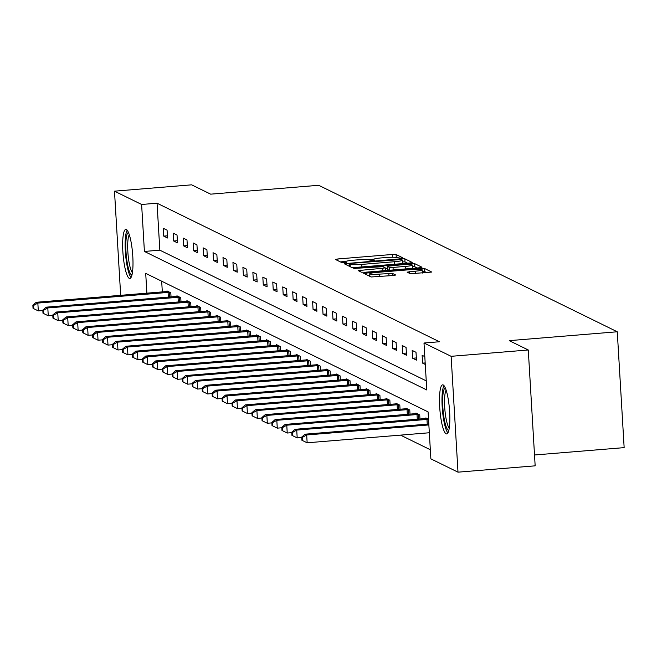 <?xml version="1.0" encoding="UTF-8"?>
<svg xmlns="http://www.w3.org/2000/svg" width="657" height="657" viewBox="0 0 657 657"><rect width="100%" height="100%" fill="white"/><g stroke="black" fill="none" stroke-linecap="round" stroke-linejoin="round"><path stroke-width="0.99" d="M401.066 258.176L402.749 257.79L396.089 254.522L392.434 254.464L337.903 258.948L335.505 259.499L342.157 262.767L346.444 262.463L345.541 261.995A9.912 1.125 -3.4 0 1 345.336 261.79A9.912 1.125 -3.4 0 1 353.228 260.213L357.769 259.844A9.912 1.125 -3.4 0 1 369.472 260.032L372.889 260.492L374.621 260.147L373.71 259.679A9.912 1.125 -3.4 0 1 373.505 259.474A9.912 1.125 -3.4 0 1 381.397 257.905L385.946 257.528A9.912 1.125 -3.4 0 1 397.641 257.716L401.066 258.176M446.119 433.817A24.621 4.796 85.3 0 1 439.779 408.367A24.621 4.796 85.3 0 1 442.654 384.846A24.621 4.796 85.3 0 1 443.22 384.969A24.621 4.796 85.3 0 1 449.552 410.42A24.621 4.796 85.3 0 1 446.686 433.932A24.621 4.796 85.3 0 1 446.119 433.817M129.273 278.371A24.621 4.796 85.3 0 1 122.941 252.92A24.621 4.796 85.3 0 1 125.807 229.408A24.621 4.796 85.3 0 1 126.374 229.523A24.621 4.796 85.3 0 1 132.706 254.973A24.621 4.796 85.3 0 1 129.84 278.486A24.621 4.796 85.3 0 1 129.273 278.371M410.354 273.755L431.772 272.064L424.315 268.368L420.661 268.311L363.666 273.287L371.123 276.975L393.256 275.513L395.719 275.028L392.492 273.411L379.672 274.1A8.286 0.936 -3.4 0 1 369.727 273.772A8.286 0.936 -3.4 0 1 376.321 272.458L412.218 269.51A8.286 0.936 -3.4 0 1 422.172 269.838A8.286 0.936 -3.4 0 1 415.569 271.152L407.118 272.138L410.354 273.755M120.674 295.354L114.49 191.171L191.639 184.831L210.659 194.16L318.678 185.29L617.268 331.777L509.249 340.646L528.277 349.984L451.121 356.316L458.003 472.169L430.877 458.865L428.085 411.898L145.706 273.361L146.889 293.203M114.49 191.171L141.616 204.475L144.409 251.442L426.787 389.979L423.995 343.011L451.121 356.316M423.995 343.011L439.426 341.747L157.048 203.21L141.616 204.475M409.82 262.997L412.218 262.439L404.827 258.809L401.172 258.751L344.178 263.728L351.635 267.415L355.289 267.473L409.82 262.997M414.567 263.588L421.966 267.218L419.56 267.777L365.037 272.253L361.383 272.195L358.147 270.577L382.727 268.27L385.199 267.777L383.031 266.685L353.753 268.434L410.912 263.531L414.567 263.588L414.756 266.726L417.285 267.966M534.511 454.989L624.15 447.631L617.268 331.777M157.048 203.21L159.84 250.177L426.245 380.871M163.708 236.118L167.543 237.998L167.075 230.164L163.248 228.291L163.708 236.118L167.412 235.814M173.67 241.004L177.497 242.876L177.037 235.05L173.202 233.178L173.67 241.004L177.365 240.7M183.623 245.89L187.459 247.763L186.99 239.936L183.163 238.056L183.623 245.89L187.327 245.578M193.585 250.769L197.412 252.649L196.944 244.823L193.117 242.942L193.585 250.769L197.281 250.465M203.539 255.655L207.374 257.536L206.906 249.709L203.079 247.829L203.539 255.655L207.242 255.351M213.5 260.542L217.327 262.422L216.859 254.596L213.032 252.715L213.5 260.542L217.196 260.238M223.454 265.428L227.281 267.309L226.821 259.474L222.986 257.601L223.454 265.428L227.158 265.124M233.416 270.314L237.243 272.187L236.775 264.36L232.948 262.488L233.416 270.314L237.111 270.011M243.369 275.193L247.196 277.073L246.736 269.247L242.901 267.366L243.369 275.193L247.073 274.889M253.323 280.079L257.158 281.96L256.69 274.133L252.863 272.253L253.323 280.079L257.027 279.775M263.285 284.966L267.112 286.846L266.652 279.02L262.816 277.139L263.285 284.966L266.98 284.662M273.238 289.852L277.073 291.733L276.605 283.906L272.778 282.025L273.238 289.852L276.942 289.548M283.2 294.738L287.027 296.619L286.559 288.784L282.732 286.912L283.2 294.738L286.895 294.435M293.153 299.625L296.989 301.497L296.521 293.671L292.693 291.79L293.153 299.625L296.857 299.321M303.115 304.503L306.942 306.384L306.474 298.557L302.647 296.677L303.115 304.503L306.811 304.199M313.069 309.39L316.896 311.27L316.436 303.444L312.601 301.563L313.069 309.39L316.773 309.086M323.03 314.276L326.858 316.157L326.389 308.33L322.562 306.449L323.03 314.276L326.726 313.972M332.984 319.162L336.811 321.043L336.351 313.217L332.516 311.336L332.984 319.162L336.688 318.859M342.938 324.049L346.773 325.929L346.305 318.095L342.478 316.222L342.938 324.049L346.641 323.745M352.899 328.935L356.726 330.808L356.266 322.981L352.431 321.101L352.899 328.935L356.595 328.631M362.853 333.813L366.688 335.694L366.22 327.868L362.393 325.987L362.853 333.813L366.557 333.51M372.815 338.7L376.642 340.581L376.182 332.754L372.347 330.873L372.815 338.7L376.51 338.396M382.768 343.586L386.603 345.467L386.135 337.641L382.308 335.76L382.768 343.586L386.472 343.283M392.73 348.473L396.557 350.353L396.089 342.527L392.262 340.646L392.73 348.473L396.426 348.169M402.684 353.359L406.511 355.24L406.051 347.405L402.224 345.533L402.684 353.359L406.387 353.055M412.645 358.246L416.472 360.118L416.004 352.292L412.177 350.411L412.645 358.246L416.341 357.942M424.8 356.611L422.131 355.297L422.599 363.124L425.268 364.438M400.507 435.123L430.335 449.758M161.679 281.196L162.32 291.93M167.001 291.544L166.968 290.911L170.795 292.792L171.042 296.923M176.963 296.43L176.922 295.798L180.757 297.678L180.995 301.801M186.917 301.308L186.884 300.684L190.711 302.557L190.957 306.688M196.878 306.195L196.837 305.562L200.664 307.443L200.911 311.574M206.832 311.081L206.799 310.449L210.626 312.33L210.872 316.46M216.794 315.968L216.753 315.335L220.58 317.216L220.826 321.347M226.747 320.854L226.706 320.222L230.541 322.102L230.788 326.225M236.701 325.741L236.668 325.108L240.495 326.989L240.741 331.112M246.662 330.619L246.621 329.995L250.457 331.867L250.703 335.998M256.616 335.505L256.583 334.873L260.41 336.754L260.657 340.884M266.578 340.392L266.537 339.759L270.372 341.64L270.61 345.771M276.531 345.278L276.498 344.646L280.325 346.526L280.572 350.657M286.493 350.165L286.452 349.532L290.279 351.413L290.525 355.536M296.447 355.051L296.414 354.419L300.241 356.299L300.487 360.422M306.408 359.929L306.367 359.305L310.194 361.178L310.441 365.308M316.362 364.816L316.329 364.183L320.156 366.064L320.402 370.195M326.324 369.702L326.283 369.07L330.11 370.95L330.356 375.081M336.277 374.589L336.236 373.956L340.071 375.837L340.318 379.968M346.231 379.475L346.198 378.843L350.025 380.723L350.271 384.846M356.193 384.361L356.151 383.729L359.987 385.61L360.233 389.732M366.146 389.24L366.113 388.615L369.94 390.488L370.187 394.619M376.108 394.126L376.067 393.494L379.902 395.374L380.14 399.505M386.061 399.013L386.029 398.38L389.856 400.261L390.102 404.392M396.023 403.899L395.982 403.267L399.809 405.147L400.056 409.278M405.977 408.785L405.944 408.153L409.771 410.034L410.017 414.156M415.938 413.672L415.897 413.039L419.724 414.92L419.971 419.043M425.892 418.55L425.851 417.926L428.52 419.232M528.277 349.984L535.159 465.829L458.003 472.169M159.84 250.177L144.409 251.442M422.599 363.124L425.178 362.919M373.882 259.137L367.444 259.663M345.713 261.453L340.367 261.888M407.537 263.186L405.016 261.946L402.486 261.815M401.279 259.499L350.854 263.391L349.13 263.736L350.082 264.221A9.912 1.125 -3.4 0 0 361.777 264.41L394.496 261.724A9.912 1.125 -3.4 0 0 402.388 260.156A9.912 1.125 -3.4 0 0 402.183 259.942L401.279 259.499M402.199 263.621A9.912 1.125 -3.4 0 0 402.577 263.285L402.388 260.156M385.257 268.787L387.351 268.614M405.681 266.389A8.286 0.936 -3.4 0 0 412.276 265.075A8.286 0.936 -3.4 0 0 402.322 264.738L387.211 266.274L389.371 267.366L393.034 267.424L405.681 266.389L405.829 268.902M412.358 268.368A8.286 0.936 -3.4 0 0 412.465 268.204L412.276 265.075M387.458 269.329L387.277 266.34M389.108 270.273L387.466 269.469M414.756 266.726L412.366 266.594M422.246 273.131A8.286 0.936 -3.4 0 0 422.352 272.967L422.172 269.838M369.834 275.636L368.593 275.735M427.025 272.745L424.496 271.505L422.262 271.366M168.003 291.421L36.242 302.286L37.843 303.074L38.303 310.901L42.836 310.531M33.491 305.513L32.85 305.201L33.039 308.33L33.671 308.642L33.491 305.513L37.843 303.074L169.761 292.283M32.85 305.201L36.242 302.286M38.303 310.901L33.671 308.642M131.967 274.987A21.311 4.147 85.3 0 1 127.187 262.48A21.311 4.147 85.3 0 1 128.476 232.512M129.289 234.697A19.735 3.843 -94.7 0 0 128.961 261.708A19.735 3.843 -94.7 0 0 132.41 272.696M127.179 230.213A24.465 4.763 -94.7 0 0 126.727 263.777A24.465 4.763 -94.7 0 0 131.055 277.468M448.805 430.425A21.311 4.147 85.3 0 1 448.394 430.327A21.311 4.147 85.3 0 1 442.925 408.49A21.311 4.147 85.3 0 1 445.323 387.959M446.128 390.143A19.735 3.843 -94.7 0 0 444.855 409.377A19.735 3.843 -94.7 0 0 449.257 428.142M444.017 385.659A24.465 4.763 -94.7 0 0 442.391 409.582A24.465 4.763 -94.7 0 0 447.902 432.914M177.957 296.299L46.204 307.172L47.797 307.952L48.265 315.787L52.79 315.409M43.444 310.4L42.804 310.088L42.992 313.217L43.633 313.529L43.444 310.4L47.797 307.952L179.722 297.169M42.804 310.088L46.204 307.172M48.265 315.787L43.633 313.529M187.91 301.185L56.157 312.059L57.75 312.839L58.218 320.665L62.752 320.296M53.406 315.286L52.765 314.974L52.954 318.103L53.587 318.415L53.406 315.286L57.75 312.839L189.676 302.056M52.765 314.974L56.157 312.059M58.218 320.665L53.587 318.415M197.872 306.072L66.119 316.945L67.712 317.725L68.18 325.552L72.705 325.182M63.359 320.173L62.719 319.86L62.908 322.989L63.548 323.301L63.359 320.173L67.712 317.725L199.638 306.934M62.719 319.86L66.119 316.945M68.18 325.552L63.548 323.301M207.826 310.958L76.072 321.831L77.666 322.612L78.134 330.438L82.659 330.069M73.321 325.051L72.681 324.739L72.861 327.876L73.502 328.188L73.321 325.051L77.666 322.612L209.591 311.82M72.681 324.739L76.072 321.831M78.134 330.438L73.502 328.188M217.787 315.845L86.026 326.71L87.627 327.498L88.087 335.325L92.621 334.955M83.275 329.937L82.634 329.625L82.823 332.754L83.464 333.074L83.275 329.937L87.627 327.498L219.553 316.707M82.634 329.625L86.026 326.71M88.087 335.325L83.464 333.074M227.741 320.731L95.988 331.596L97.581 332.385L98.049 340.211L102.574 339.841M93.228 334.824L92.596 334.512L92.777 337.641L93.417 337.953L93.228 334.824L97.581 332.385L229.507 321.593M92.596 334.512L95.988 331.596M98.049 340.211L93.417 337.953M237.703 325.609L105.941 336.483L107.543 337.263L108.003 345.097L112.536 344.72M103.19 339.71L102.549 339.398L102.738 342.527L103.379 342.839L103.19 339.71L107.543 337.263L239.46 326.48M102.549 339.398L105.941 336.483M108.003 345.097L103.379 342.839M247.656 330.496L115.903 341.369L117.496 342.149L117.964 349.976L122.489 349.606M113.144 344.597L112.511 344.284L112.692 347.413L113.333 347.725L113.144 344.597L117.496 342.149L249.422 331.366M112.511 344.284L115.903 341.369M117.964 349.976L113.333 347.725M257.618 335.382L125.857 346.255L127.458 347.036L127.918 354.862L132.451 354.493M123.105 349.483L122.465 349.163L122.654 352.3L123.286 352.612L123.105 349.483L127.458 347.036L259.375 336.244M122.465 349.163L125.857 346.255M127.918 354.862L123.286 352.612M267.571 340.269L135.818 351.142L137.412 351.922L137.88 359.749L142.405 359.379M133.059 354.361L132.418 354.049L132.607 357.186L133.248 357.498L133.059 354.361L137.412 351.922L269.337 341.131M132.418 354.049L135.818 351.142M137.88 359.749L133.248 357.498M277.533 345.155L145.772 356.02L147.365 356.808L147.833 364.635L152.367 364.265M143.021 359.248L142.38 358.936L142.569 362.064L143.201 362.385L143.021 359.248L147.365 356.808L279.291 346.017M142.38 358.936L145.772 356.02M147.833 364.635L143.201 362.385M287.487 350.041L155.734 360.907L157.327 361.695L157.795 369.521L162.32 369.144M152.974 364.134L152.334 363.822L152.523 366.951L153.163 367.263L152.974 364.134L157.327 361.695L289.252 350.904M152.334 363.822L155.734 360.907M157.795 369.521L153.163 367.263M297.44 354.92L165.687 365.793L167.28 366.573L167.749 374.408L172.274 374.03M162.936 369.02L162.295 368.708L162.476 371.837L163.117 372.149L162.936 369.02L167.28 366.573L299.206 355.79M162.295 368.708L165.687 365.793M167.749 374.408L163.117 372.149M307.402 359.806L175.649 370.679L177.242 371.46L177.702 379.286L182.235 378.917M172.89 373.907L172.249 373.595L172.438 376.724L173.078 377.036L172.89 373.907L177.242 371.46L309.168 360.677M172.249 373.595L175.649 370.679M177.702 379.286L173.078 377.036M317.356 364.692L185.603 375.566L187.196 376.346L187.664 384.173L192.189 383.803M182.843 378.793L182.211 378.473L182.391 381.61L183.032 381.922L182.843 378.793L187.196 376.346L319.121 365.555M182.211 378.473L185.603 375.566M187.664 384.173L183.032 381.922M327.317 369.579L195.556 380.452L197.157 381.232L197.617 389.059L202.151 388.689M192.805 383.672L192.164 383.36L192.353 386.497L192.994 386.809L192.805 383.672L197.157 381.232L329.075 370.441M192.164 383.36L195.556 380.452M197.617 389.059L192.994 386.809M337.271 374.465L205.518 385.331L207.111 386.119L207.579 393.945L212.104 393.576M202.758 388.558L202.126 388.246L202.307 391.375L202.947 391.695L202.758 388.558L207.111 386.119L339.037 375.328M202.126 388.246L205.518 385.331M207.579 393.945L202.947 391.695M347.233 379.352L215.471 390.217L217.073 391.005L217.533 398.832L222.066 398.454M212.72 393.444L212.08 393.132L212.268 396.261L212.901 396.573L212.72 393.444L217.073 391.005L348.99 380.214M212.08 393.132L215.471 390.217M217.533 398.832L212.901 396.573M357.186 384.23L225.433 395.103L227.026 395.884L227.494 403.718L232.02 403.341M222.674 398.331L222.041 398.019L222.222 401.148L222.863 401.46L222.674 398.331L227.026 395.884L358.952 385.101M222.041 398.019L225.433 395.103M227.494 403.718L222.863 401.46M367.148 389.116L235.387 399.99L236.988 400.77L237.448 408.597L241.981 408.227M232.635 403.217L231.995 402.905L232.184 406.034L232.816 406.346L232.635 403.217L236.988 400.77L368.906 389.987M231.995 402.905L235.387 399.99M237.448 408.597L232.816 406.346M377.102 394.003L245.348 404.876L246.942 405.656L247.41 413.483L251.935 413.113M242.589 408.104L241.948 407.783L242.137 410.921L242.778 411.233L242.589 408.104L246.942 405.656L378.867 394.865M241.948 407.783L245.348 404.876M247.41 413.483L242.778 411.233M387.055 398.889L255.302 409.763L256.895 410.543L257.363 418.369L261.897 418M252.551 412.982L251.91 412.67L252.099 415.807L252.731 416.119L252.551 412.982L256.895 410.543L388.821 399.752M251.91 412.67L255.302 409.763M257.363 418.369L252.731 416.119M397.017 403.776L265.264 414.641L266.857 415.429L267.325 423.256L271.85 422.886M262.504 417.868L261.864 417.556L262.053 420.685L262.693 421.006L262.504 417.868L266.857 415.429L398.783 404.638M261.864 417.556L265.264 414.641M267.325 423.256L262.693 421.006M406.97 408.662L275.217 419.527L276.811 420.316L277.279 428.142L281.804 427.764M272.458 422.755L271.826 422.443L272.006 425.572L272.647 425.884L272.458 422.755L276.811 420.316L408.736 409.525M271.826 422.443L275.217 419.527M277.279 428.142L272.647 425.884M416.932 413.54L285.171 424.414L286.772 425.194L287.232 433.029L291.765 432.651M282.42 427.641L281.779 427.329L281.968 430.458L282.609 430.77L282.42 427.641L286.772 425.194L418.698 414.411M281.779 427.329L285.171 424.414M287.232 433.029L282.609 430.77M426.886 418.427L295.133 429.3L296.726 430.08L297.194 437.907L301.719 437.537M292.373 432.528L291.741 432.216L291.922 435.345L292.562 435.657L292.373 432.528L296.726 430.08L428.528 419.297M291.741 432.216L295.133 429.3M297.194 437.907L292.562 435.657M428.807 424.02L305.086 434.187L306.688 434.967L307.148 442.793L429.325 432.758M302.335 437.414L301.694 437.094L301.883 440.231L302.516 440.543L302.335 437.414L306.688 434.967L428.857 424.931M301.694 437.094L305.086 434.187M307.148 442.793L302.516 440.543M373.751 260.402L373.71 259.679M345.582 262.71L345.541 261.995M338.01 260.73L337.903 258.948M392.599 257.248L392.434 254.464M396.261 257.413L396.089 254.522M346.756 265.017L346.65 263.235M401.213 259.474L401.172 258.751M405.016 261.946L404.827 258.809M349.319 266.282L349.171 263.777M350.23 266.726L350.082 264.221M361.933 266.931L361.777 264.41M394.643 264.245L394.496 261.724M360.726 271.875L360.619 270.084M382.883 270.791L382.727 268.27M385.306 270.585L385.142 267.851M355.511 268.565L355.478 268.089M410.978 264.648L410.912 263.531M389.544 270.241L389.371 267.366M393.182 269.945L393.034 267.424M409.697 273.435L409.59 271.645M415.725 273.673L415.569 271.152M379.828 276.622L379.672 274.1M388.985 275.866L388.837 273.353M392.623 275.57L392.492 273.411M366.236 274.577L366.13 272.795M420.718 269.403L420.661 268.311M424.496 271.505L424.315 268.368M168.356 297.136L168.077 292.373M169.555 297.038L169.276 292.299M178.318 302.023L178.031 297.26M179.509 301.924L179.23 297.186M188.272 306.909L187.992 302.146M189.471 306.811L189.183 302.072M198.233 311.796L197.946 307.033M199.424 311.697L199.145 306.959M208.187 316.682L207.899 311.911M209.386 316.584L209.098 311.845M218.14 321.569L217.861 316.797M219.339 321.47L219.06 316.723M228.102 326.447L227.815 321.684M229.301 326.348L229.014 321.61M238.056 331.333L237.777 326.57M239.255 331.235L238.976 326.496M248.018 336.22L247.73 331.457M249.208 336.121L248.929 331.383M257.971 341.106L257.692 336.343M259.17 341.008L258.891 336.269M267.933 345.993L267.645 341.221M269.124 345.894L268.844 341.155M277.886 350.871L277.607 346.108M279.085 350.781L278.806 346.034M287.848 355.757L287.561 350.994M289.039 355.659L288.76 350.92M297.802 360.644L297.522 355.88M299.001 360.545L298.713 355.807M307.755 365.53L307.476 360.767M308.954 365.432L308.675 360.693M317.717 370.417L317.43 365.653M318.916 370.318L318.629 365.579M327.671 375.303L327.391 370.532M328.87 375.204L328.59 370.466M337.632 380.181L337.345 375.418M338.831 380.091L338.544 375.344M347.586 385.068L347.307 380.304M348.785 384.969L348.506 380.231M357.548 389.954L357.26 385.191M358.738 389.856L358.459 385.117M367.501 394.841L367.222 390.077M368.7 394.742L368.421 390.003M377.463 399.727L377.175 394.964M378.654 399.628L378.375 394.89M387.416 404.613L387.137 399.842M388.615 404.515L388.328 399.776M397.37 409.492L397.091 404.728M398.569 409.401L398.29 404.655M407.332 414.378L407.044 409.615M408.531 414.28L408.243 409.541M417.285 419.265L417.006 414.501M418.484 419.166L418.205 414.427M427.247 424.151L426.96 419.388M428.446 424.052L428.159 419.314M373.562 260.427L373.505 259.474M345.393 262.743L345.336 261.79M349.278 266.257L349.13 263.736M385.363 270.585L385.199 267.777M387.4 269.403L387.211 266.274M369.875 276.367L369.727 273.772"/></g></svg>
